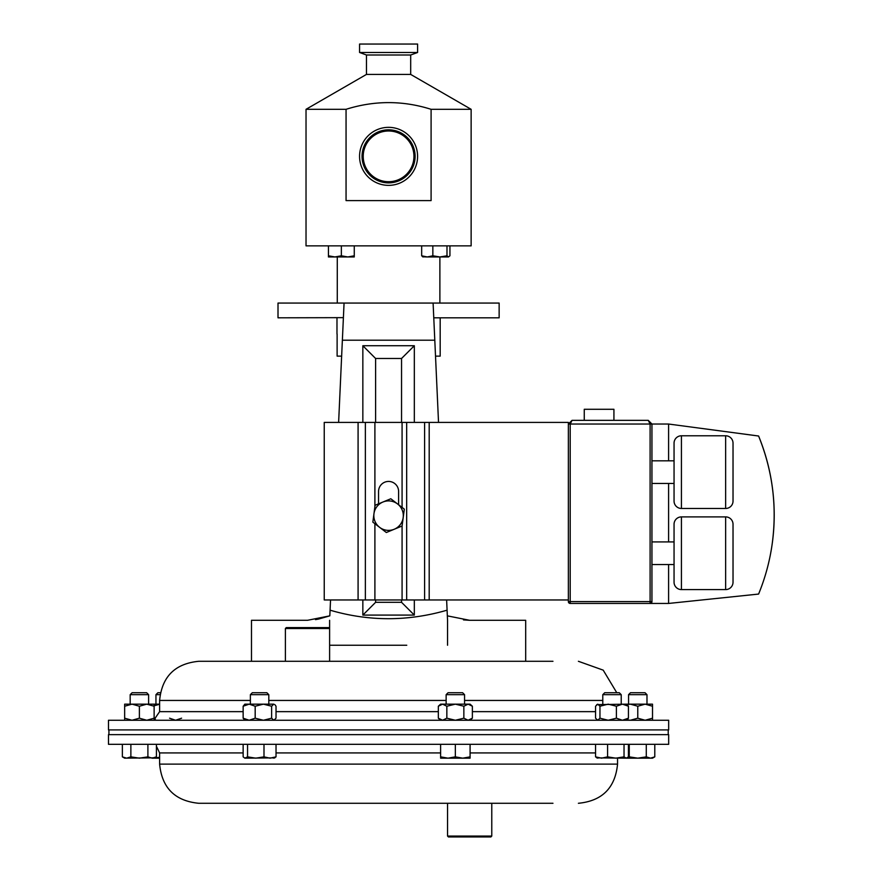 <?xml version="1.0" encoding="UTF-8"?>
<svg xmlns="http://www.w3.org/2000/svg" width="881" height="881" viewBox="0 0 881 881"><rect width="100%" height="100%" fill="white"/><g stroke="black" fill="none" stroke-linecap="round" stroke-linejoin="round"><path stroke-width="1.32" d="M446.138 694.668L464.562 694.668L462.613 692.719L448.088 692.719L446.138 694.668L446.138 704.161M440.181 317.81L440.181 356.133L435.511 356.133M336.983 334.02L336.983 317.81M337.115 334.02L337.115 356.133L341.641 356.133M631.148 744.313L668.668 744.313L668.668 734.644L108.484 734.644L108.484 744.313L631.148 744.313M552.96 803.285L491.774 803.285L491.774 836.069L447.548 836.069L447.548 803.285L198.765 803.285L552.96 803.285M631.148 720.251L108.484 720.251L108.484 729.92L668.668 729.92L668.668 720.251L631.148 720.251M552.96 661.29L198.765 661.29L285.389 661.29L285.389 628.505L329.615 628.505L329.615 661.29L552.96 661.29M628.56 694.668L646.984 694.668L645.035 692.719L630.51 692.719L628.56 694.668L628.56 704.161M652.513 720.251L652.513 706.221L645.145 704.161L637.767 706.221L637.767 718.191L630.4 720.251L627.195 719.843M627.195 704.569L630.4 704.161L637.767 706.221M130.179 694.668L148.603 694.668L146.653 692.719L132.128 692.719L130.179 694.668L130.179 704.161M602.78 694.668L621.215 694.668L619.266 692.719L604.729 692.719L602.78 694.668L602.78 704.161M250.38 694.668L268.804 694.668L266.855 692.719L252.329 692.719L250.38 694.668L250.38 704.161M359.569 156.73A29.007 29.007 0 0 0 388.962 185.362A29.007 29.007 0 0 0 417.583 155.97A29.007 29.007 0 0 0 388.202 127.349A29.007 29.007 0 0 0 359.569 156.73M363.225 156.686A25.351 25.351 0 0 0 388.906 181.706A25.351 25.351 0 0 0 413.938 156.025A25.351 25.351 0 0 0 388.246 130.994A25.351 25.351 0 0 0 363.225 156.686M343.392 317.645L278.011 317.81L278.011 303.064L433.1 303.064L434.796 340.209L342.368 340.209L344.064 303.064L433.1 303.064L433.177 304.705M439.883 303.064L439.883 256.955L432.846 255.798L427.263 256.955L442.262 256.955M337.28 303.064L337.28 256.955M366.463 74.422L366.463 54.996L410.689 54.996L410.689 74.422L366.463 74.422L306.026 109.31L306.026 245.865L471.137 245.865L471.137 109.31L431.095 109.31L431.095 200.604L346.057 200.604L346.057 109.31C374.469 100.379 402.815 100.379 431.095 109.31M359.569 52.486L417.594 52.486L417.594 44.05L359.569 44.05L359.569 52.486L366.463 54.996M410.689 54.996L417.594 52.486M306.026 109.31L346.057 109.31M410.689 74.422L471.137 109.31M285.389 628.505L286.27 627.613L328.723 627.613L329.615 628.505M491.774 836.069L490.882 836.95L448.429 836.95L447.548 836.069M470.091 720.251L472.37 718.191L468.119 720.251L472.37 718.191L472.37 706.221L468.119 704.161L472.37 706.221L470.091 704.161L442.581 704.161L438.331 706.221L438.331 718.191L442.581 720.251L446.843 718.191L446.843 706.221L442.581 704.161L440.61 704.161L438.331 706.221M468.119 720.251L463.858 718.191L463.858 706.221L455.345 704.161L446.843 706.221M463.858 718.191L455.345 720.251L446.843 718.191M442.383 720.251L440.423 719.689M442.383 704.161L440.423 704.723M468.119 704.161L463.858 706.221M422.627 256.8L427.263 256.955L421.669 255.798L423.144 256.955M448.462 256.955L439.916 256.955L446.986 255.798L448.462 256.955L449.938 255.798L449.938 245.865M421.669 245.865L421.669 255.798M446.986 245.865L446.986 255.798M432.846 245.865L432.846 255.798M328.448 256.955L347.819 256.955L341.354 255.798L334.901 256.955L328.448 255.798L328.448 256.955M354.272 256.955L347.819 256.955L354.272 255.798L354.272 256.955M328.448 245.865L328.448 255.798M354.272 245.865L354.272 255.798M341.354 245.865L341.354 255.798M274.85 704.624L276.028 706.221L276.028 718.191L273.826 720.251L271.623 718.191L263.408 720.251L255.182 718.191L255.182 706.221L249.169 704.161L243.145 706.221L244.852 704.161L263.408 704.161L255.182 706.221M273.826 704.161L271.623 706.221L263.408 704.161L273.826 704.161M271.623 718.191L271.623 706.221M255.182 718.191L249.169 720.251L243.145 718.191L243.145 706.221M243.145 718.191L244.852 720.251M155.309 719.105L154.131 718.632M159.615 704.26L154.131 705.78M181.607 718.191L175.583 720.251L169.57 718.191M159.615 704.161L150.926 704.161M160.034 694.668L155.948 694.668L155.948 704.161M160.375 692.719L157.897 692.719L155.948 694.668M652.513 706.221L652.513 704.161L626.743 704.161L628.439 706.221L622.415 704.161L616.403 706.221L608.176 704.161L599.961 706.221L599.961 718.191L597.759 720.251L595.556 718.191L595.556 706.221L597.759 704.161L599.961 706.221M626.743 720.251L628.439 718.191L628.439 706.221M628.439 718.191L622.415 720.251L616.403 718.191L616.403 706.221M616.403 718.191L608.176 720.251L599.961 718.191M626.743 704.161L596.734 704.624M154.131 720.251L154.131 718.191L146.764 720.251L139.385 718.191L132.018 720.251L124.65 718.191L124.65 704.161L132.018 704.161L124.65 706.221M154.131 718.191L154.131 706.221L146.764 704.161L139.385 706.221L132.018 704.161L154.131 704.161L154.131 706.221M139.385 718.191L139.385 706.221M124.65 718.191L124.65 720.251M652.513 718.191L645.145 720.251L637.767 718.191M276.028 744.313L276.028 756.856L270.015 758.167L263.992 756.856L255.776 758.167L247.55 756.856L244.852 758.167L243.145 756.856L243.145 744.313M273.826 758.167L276.028 756.856M263.992 744.313L263.992 756.856M247.55 744.313L247.55 756.856M245.347 758.167L274.85 757.869M159.615 757.286L154.153 758.156M154.737 758.167L159.615 758.167M628.439 744.313L628.439 756.856L626.237 758.167L624.034 756.856L615.808 758.167L607.593 756.856L601.569 758.167L595.556 756.856L597.759 758.167M626.743 758.167L637.767 758.167L629.254 756.856L627.558 757.671M624.034 744.313L624.034 756.856M607.593 744.313L607.593 756.856M595.556 744.313L595.556 756.856M596.734 757.869L626.237 758.167M156.411 744.313L156.411 756.856L152.16 758.167L147.898 756.856L139.385 758.167L130.873 756.856L126.622 758.167L122.371 756.856L122.371 744.313M147.898 744.313L147.898 756.856M130.873 744.313L130.873 756.856M122.371 756.856L124.65 758.167L154.318 757.814M152.16 758.167L154.131 758.167L156.411 756.856M470.091 744.313L470.091 756.856L462.723 758.167L455.345 756.856L447.977 758.167L440.61 756.856L440.61 758.167L470.091 758.167L470.091 756.856M455.345 744.313L455.345 756.856M440.61 744.313L440.61 756.856M654.792 744.313L654.792 756.856L650.541 758.167L646.28 756.856L637.767 758.167L652.513 758.167L654.792 756.856M646.28 744.313L646.28 756.856M629.254 744.313L629.254 756.856M584.257 420.347L584.257 409.291L613.925 409.291L613.925 420.347M733.025 582.22A7.367 7.367 0 0 1 725.647 589.587L725.647 516.894A7.367 7.367 0 0 1 733.025 524.261L733.025 582.22L733.025 524.261M674.053 541.925L674.053 582.22L674.053 524.261L674.053 541.925L651.94 541.925M674.053 524.261A7.367 7.367 0 0 1 681.42 516.894L681.42 589.587A7.367 7.367 0 0 1 674.053 582.22M725.647 508.469L725.647 435.776A7.367 7.367 0 0 1 733.025 443.154L733.025 501.102A7.367 7.367 0 0 1 725.647 508.469L681.42 508.469A7.367 7.367 0 0 1 674.053 501.102L674.053 443.154A7.367 7.367 0 0 1 681.42 435.776L681.42 508.469M725.647 589.587L681.42 589.587M725.647 516.894L681.42 516.894M674.053 564.545L651.94 564.545M725.647 435.776L681.42 435.776M651.94 460.818L674.053 460.818L674.053 483.438L651.94 483.438M525.682 661.29L525.682 620.301L469.65 620.301L447.339 615.852L447.085 610.181L447.548 620.301L446.623 599.961M329.615 620.301L329.615 645.244L406.769 645.244M318.548 619.068L329.813 615.852L307.513 620.301L251.481 620.301L251.481 661.29M433.771 317.81L499.142 317.81L499.142 303.064L433.1 303.064M414.323 599.961L414.323 615.092L401.549 602.318L401.549 599.961M362.84 422.406L362.84 345.726L414.323 345.726L414.323 422.406M414.323 345.726L401.549 358.49L375.603 358.49L375.603 422.406M401.549 422.406L401.549 358.49M375.603 599.961L375.603 602.318L401.549 602.318M362.84 345.726L375.603 358.49M414.323 615.092L362.84 615.092L362.84 599.961M362.84 615.092L375.603 602.318M434.796 340.209L438.529 422.406M343.392 317.81L342.379 339.912M342.368 340.209L338.623 422.406M330.54 599.961L330.078 610.181C368.842 621.534 407.848 621.534 447.085 610.181M315.486 619.629L318.437 619.09M329.615 645.244L370.383 645.244M463.483 619.894L469.65 620.301M329.813 615.852L330.078 610.181M447.548 620.301L447.548 645.244M668.602 564.545L668.602 603.441L570.205 603.441A1.839 1.839 0 0 1 568.355 601.602L568.355 422.406L324.241 422.406L324.241 599.961L358.082 599.961L358.082 422.406M650.101 603.441L650.101 424.036L648.251 420.347L651.94 424.036L648.251 420.347L572.044 420.347L570.205 424.036L570.205 601.602L651.94 601.602A1.839 1.839 0 0 1 650.101 603.441A1.839 1.839 0 0 0 651.94 601.602L651.94 424.036L668.602 424.036L758.596 436.018A207.861 207.861 0 0 1 758.596 594.069L668.602 603.441M572.044 420.347L568.355 424.036L651.94 424.036M668.602 541.925L668.602 483.438M668.602 460.818L668.602 424.036M758.596 436.018C772.56 470.487 777.13 506.146 772.307 543.015M568.355 599.961L402.077 599.961L402.077 525.99L386.341 532.509L402.077 526.012L404.313 509.141L390.812 498.767L375.086 505.265L374.899 506.685L374.899 422.406M398.608 504.747L398.608 491.466A10.021 10.021 0 0 0 388.576 481.433A10.021 10.021 0 0 0 378.555 491.466L378.555 503.833M386.341 532.509L379.59 527.323L386.341 532.509M402.077 599.961L374.899 599.961L374.899 523.71M374.899 599.961L358.082 599.961M372.85 522.136L379.59 527.323A14.746 14.746 0 0 1 373.962 513.7L372.85 522.136M375.086 505.265L373.962 513.7A14.746 14.746 0 0 1 397.562 503.954A14.746 14.746 0 0 1 394.203 529.261A14.746 14.746 0 0 1 379.59 527.323M243.145 752.925L159.615 752.925L159.615 764.124L617.548 764.124C615.224 787.911 602.175 800.961 578.399 803.285M470.091 752.925L595.556 752.925M276.028 752.925L440.61 752.925M602.78 700.439L464.562 700.439M446.138 700.439L268.804 700.439M250.38 700.439L159.615 700.439C161.928 676.663 174.978 663.613 198.765 661.29M595.556 711.65L472.37 711.65M438.331 711.65L276.028 711.65M243.145 711.65L159.615 711.65L154.131 719.667M362.047 156.697A26.54 26.54 0 0 0 388.928 182.885A26.54 26.54 0 0 0 415.116 156.003A26.54 26.54 0 0 0 388.235 129.815A26.54 26.54 0 0 0 362.047 156.697M570.205 603.441L570.205 601.602L568.355 601.602M402.077 507.423L402.077 422.406M429.19 599.961L429.19 422.406M424.598 599.961L424.598 422.406M406.67 599.961L406.67 422.406M365.362 599.961L365.362 422.406M617.548 764.124L617.548 758.167M159.615 752.925L156.411 746.229M159.615 700.439L159.615 711.65M148.603 694.668L148.603 704.161M668.227 734.644L668.227 729.92M440.61 720.251L438.331 718.191M108.925 734.644L108.925 729.92M268.804 694.668L268.804 704.161M621.215 694.668L621.215 704.161M646.984 694.668L646.984 704.161M616.777 692.719L603.199 670.144L578.399 661.29M159.615 764.124C161.928 787.911 174.978 800.961 198.765 803.285M464.562 694.668L464.562 704.161"/></g></svg>

